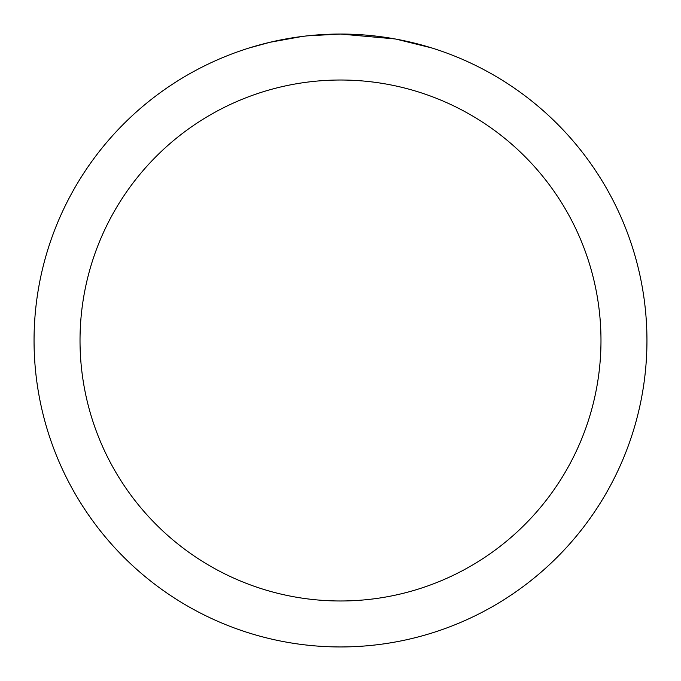 <?xml version="1.0" encoding="UTF-8"?>
<svg xmlns="http://www.w3.org/2000/svg" width="681" height="681" viewBox="0 0 681 681"><rect width="100%" height="100%" fill="white"/><g stroke="black" fill="none" stroke-linecap="round" stroke-linejoin="round"><path stroke-width="1.02" d="M346.612 34.11L350.877 34.229M378.236 36.382L379.53 36.544M394.937 38.928L340.5 34.05A306.45 306.45 0 0 1 646.95 340.5A306.45 306.45 0 0 1 340.5 646.95A306.45 306.45 0 0 1 34.05 340.5A306.45 306.45 0 0 1 340.5 34.05L307.378 35.846M396.385 39.192L431.541 47.891M340.5 80.017A260.482 260.482 0 0 1 600.982 340.5A260.482 260.482 0 0 1 340.5 600.982A260.482 260.482 0 0 1 80.017 340.5A260.482 260.482 0 0 1 340.5 80.017M305.939 36.008L302.202 36.451M249.467 47.891L270.008 42.273L302.202 36.459M318.036 34.876L319.729 34.757M294.686 37.498L300.321 36.697"/></g></svg>

